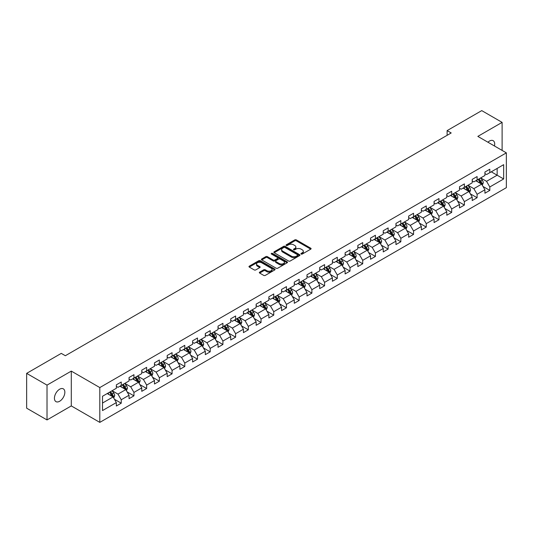 <?xml version="1.0" encoding="UTF-8"?>
<svg xmlns="http://www.w3.org/2000/svg" width="533" height="533" viewBox="0 0 533 533"><rect width="100%" height="100%" fill="white"/><g stroke="black" fill="none" stroke-linecap="round" stroke-linejoin="round"><path stroke-width="0.8" d="M301.145 254.048A0.793 0.46 0 0 0 302.264 254.048L310.766 249.144A1.133 0.653 0 0 0 311.099 248.684A1.133 0.653 0 0 0 310.766 248.218L296.368 239.91A1.133 0.653 0 0 0 294.769 239.91L286.274 244.814A0.793 0.46 0 0 0 286.041 245.14A0.793 0.46 0 0 0 286.274 245.46A0.793 0.46 0 0 0 287.394 245.46L288.493 244.827A3.618 2.092 0 0 1 293.61 244.827L294.809 245.52A3.618 2.092 0 0 1 295.868 246.999A3.618 2.092 0 0 1 294.809 248.471L293.71 249.111A0.793 0.46 0 0 0 293.476 249.431A0.793 0.46 0 0 0 293.71 249.757A0.793 0.46 0 0 0 294.829 249.757L295.928 249.118A3.618 2.092 0 0 1 301.045 249.118L302.244 249.81A3.618 2.092 0 0 1 303.31 251.29A3.618 2.092 0 0 1 302.244 252.769L301.145 253.402A0.793 0.46 0 0 0 300.918 253.728A0.793 0.46 0 0 0 301.145 254.048L301.145 253.402M59.643 401.262A7.375 4.257 120 0 0 64.46 394.76A7.375 4.257 120 0 0 63.334 388.857A7.375 4.257 120 0 0 59.643 389.217A7.375 4.257 120 0 0 54.826 395.719A7.375 4.257 120 0 0 55.958 401.629A7.375 4.257 120 0 0 59.643 401.262M494.464 145.995A7.375 4.257 120 0 0 493.172 140.685A7.375 4.257 120 0 0 489.487 141.052A7.375 4.257 120 0 0 487.928 142.224M259.664 272.136A1.133 0.653 0 0 0 259.331 272.596A1.133 0.653 0 0 0 259.664 273.056L263.702 275.388A1.133 0.653 0 0 0 265.301 275.388L274.742 269.945A1.133 0.653 0 0 0 275.068 269.478A1.133 0.653 0 0 0 274.742 269.018L260.344 260.71A1.133 0.653 0 0 0 258.745 260.71L249.311 266.154A1.133 0.653 0 0 0 248.978 266.62A1.133 0.653 0 0 0 249.311 267.08L254.188 269.898A1.133 0.653 0 0 0 255.787 269.898L259.824 267.566A1.133 0.653 0 0 0 260.157 267.106A1.133 0.653 0 0 0 259.824 266.64L257.406 265.247A3.025 1.746 0 0 1 256.52 264.008A3.025 1.746 0 0 1 258.385 262.396A3.025 1.746 0 0 1 261.683 262.776L271.157 268.246A3.025 1.746 0 0 1 272.043 269.478A3.025 1.746 0 0 1 270.178 271.097A3.025 1.746 0 0 1 266.88 270.717L265.301 269.805A1.133 0.653 0 0 0 263.702 269.805L259.664 272.136L259.664 273.056L263.702 270.744L263.702 269.805M71.295 371.108L47.017 385.126L26.65 373.366L26.65 408.178L47.017 419.937L71.295 405.919L99.811 422.383L99.811 387.571L71.295 371.108L71.295 405.919M502.113 150.413L502.113 122.377L477.835 136.395L506.35 152.858L99.811 387.571M502.113 122.377L481.745 110.617L447.12 130.612L447.12 135.315M26.65 373.366L61.275 353.379L65.346 355.731L451.191 132.964L447.12 130.612M288.573 261.03A1.133 0.653 0 0 0 290.172 261.03L299.606 255.587A1.133 0.653 0 0 0 299.939 255.12A1.133 0.653 0 0 0 299.606 254.661L285.215 246.353A1.133 0.653 0 0 0 283.616 246.353L274.175 251.796A1.133 0.653 0 0 0 273.849 252.262A1.133 0.653 0 0 0 274.175 252.722L288.573 261.03M271.737 254.221A0.793 0.46 0 0 1 272.536 254.334L272.536 253.388L287.174 261.843A1.133 0.653 0 0 1 287.507 262.303A1.133 0.653 0 0 1 287.174 262.762L277.74 268.212A1.133 0.653 0 0 1 276.141 268.212L261.743 259.897L261.743 258.978A1.133 0.653 0 0 0 261.41 259.438A1.133 0.653 0 0 0 261.743 259.897M261.743 258.978L265.78 256.646A1.133 0.653 0 0 1 267.379 256.646L273.216 260.017A1.133 0.653 0 0 0 274.821 260.017L277.5 258.472A1.133 0.653 0 0 0 277.826 258.005A1.133 0.653 0 0 0 277.5 257.546L271.417 254.034A0.793 0.46 0 0 1 271.19 253.715A0.793 0.46 0 0 1 271.677 253.295A0.793 0.46 0 0 1 272.536 253.388M99.811 422.383L506.35 187.669L506.35 152.858M114.435 399.264L121.238 403.188L121.238 399.757L129.059 395.239L129.059 398.671L133.95 395.852L133.95 392.415L141.771 387.904L141.771 391.335L146.655 388.51L146.655 385.079L154.477 380.562L154.477 384L159.367 381.175L159.367 377.744L167.189 373.227L167.189 376.658L172.072 373.84L172.072 370.402L179.894 365.891L179.894 369.322L184.784 366.497L184.784 363.066L192.606 358.549L192.606 361.987L197.496 359.162L197.496 355.731L205.318 351.214L205.318 354.645L210.202 351.827L210.202 348.389L218.024 343.878L218.024 347.309L222.914 344.485L222.914 341.053L230.736 336.536L230.736 339.974L235.619 337.149L235.619 333.718L243.441 329.201L243.441 332.632L248.331 329.814L248.331 326.376L256.153 321.865L256.153 325.297L261.043 322.472L261.043 319.04L268.865 314.523L268.865 317.961L273.749 315.136L273.749 311.705L281.571 307.188L281.571 310.619L286.461 307.801L286.461 304.363L294.283 299.852L294.283 303.284L299.173 300.459L299.173 297.028L306.988 292.51L306.988 295.948L311.878 293.123L311.878 289.692L319.7 285.175L319.7 288.606L324.59 285.788L324.59 282.35L332.412 277.833L332.412 281.271L337.296 278.446L337.296 275.015L345.118 270.498L345.118 273.929L350.008 271.11L350.008 267.679L357.83 263.162L357.83 266.593L362.72 263.775L362.72 260.337L370.535 255.82L370.535 259.258L375.425 256.433L375.425 253.002L383.247 248.485L383.247 251.916L388.137 249.098L388.137 245.66L395.959 241.149L395.959 244.58L400.843 241.762L400.843 238.324L408.664 233.807L408.664 237.245L413.555 234.42L413.555 230.989L421.376 226.472L421.376 229.903L426.267 227.085L426.267 223.647L434.089 219.136L434.089 222.567L438.972 219.743L438.972 216.311L446.794 211.794L446.794 215.232L451.684 212.407L451.684 208.976L459.506 204.459L459.506 207.89L464.39 205.072L464.39 201.634L472.211 197.123L472.211 200.555L477.102 197.73L477.102 194.298L484.923 189.781L484.923 193.219L489.814 190.394L489.814 186.963L503.658 178.968L503.658 164.664L497.142 168.428L497.142 175.204L503.658 178.968M121.238 403.188L116.347 406.013L116.347 402.575L102.503 410.577L102.503 396.272L116.347 388.277L116.347 384.846L121.238 382.021L121.238 385.459L129.059 380.942L129.059 377.504L133.95 374.686L133.95 378.117L141.771 373.6L141.771 370.168L146.655 367.344L146.655 370.781L154.477 366.264L154.477 362.833L159.367 360.008L159.367 363.439L167.189 358.929L167.189 355.491L172.072 352.673L172.072 356.104L179.894 351.587L179.894 348.156L184.784 345.331L184.784 348.769L192.606 344.251L192.606 340.82L197.496 337.995L197.496 341.426L205.318 336.916L205.318 333.478L210.202 330.66L210.202 334.091L218.024 329.574L218.024 326.143L222.914 323.318L222.914 326.756L230.736 322.238L230.736 318.807L235.619 315.982L235.619 319.414L243.441 314.903L243.441 311.465L248.331 308.647L248.331 312.078L256.153 307.561L256.153 304.13L261.043 301.305L261.043 304.743L268.865 300.226L268.865 296.794L273.749 293.969L273.749 297.401L281.571 292.89L281.571 289.452L286.461 286.634L286.461 290.065L294.283 285.548L294.283 282.117L299.173 279.292L299.173 282.73L306.988 278.213L306.988 274.781L311.878 271.957L311.878 275.388L319.7 270.877L319.7 267.439L324.59 264.621L324.59 268.052L332.412 263.535L332.412 260.104L337.296 257.279L337.296 260.717L345.118 256.2L345.118 252.762L350.008 249.944L350.008 253.375L357.83 248.864L357.83 245.427L362.72 242.608L362.72 246.039L370.535 241.522L370.535 238.091L375.425 235.266L375.425 238.704L383.247 234.187L383.247 230.749L388.137 227.931L388.137 231.362L395.959 226.845L395.959 223.414L400.843 220.589L400.843 224.027L408.664 219.509L408.664 216.078L413.555 213.253L413.555 216.691L421.376 212.174L421.376 208.736L426.267 205.918L426.267 209.349L434.089 204.832L434.089 201.401L438.972 198.576L438.972 202.014L446.794 197.496L446.794 194.065L451.684 191.24L451.684 194.672L459.506 190.161L459.506 186.723L464.39 183.905L464.39 187.336L472.211 182.819L472.211 179.388L477.102 176.563L477.102 180.001L484.923 175.484L484.923 172.052L489.814 169.227L489.814 172.659L503.658 164.664M119.932 386.205L125.801 389.596L117.98 394.114L112.11 390.722M116.347 386.398L117.98 387.338L121.238 385.459M117.98 394.114L121.238 399.757M125.801 389.596L129.059 395.239M132.644 378.87L138.507 382.254L130.685 386.771L124.822 383.387M129.059 379.056L130.685 380.002L133.95 378.117M130.685 386.771L133.95 392.415M138.507 382.254L141.771 387.904M145.356 371.534L151.219 374.919L143.397 379.436L137.534 376.051M141.771 371.721L143.397 372.66L146.655 370.781M143.397 379.436L146.655 385.079M151.219 374.919L154.477 380.562M158.061 364.192L163.931 367.583L156.109 372.101L150.239 368.709M154.477 364.385L156.109 365.325L159.367 363.439M156.109 372.101L159.367 377.744M163.931 367.583L167.189 373.227M170.773 356.857L176.636 360.241L168.814 364.759L162.951 361.374M167.189 357.043L168.814 357.989L172.072 356.104M168.814 364.759L172.072 370.402M176.636 360.241L179.894 365.891M183.479 349.521L189.348 352.906L181.526 357.423L175.657 354.039M179.894 349.708L181.526 350.647L184.784 348.769M181.526 357.423L184.784 363.066M189.348 352.906L192.606 358.549M196.191 342.179L202.054 345.571L194.239 350.081L188.369 346.697M192.606 342.373L194.239 343.312L197.496 341.426M194.239 350.081L197.496 355.731M202.054 345.571L205.318 351.214M208.903 334.844L214.766 338.228L206.944 342.746L201.081 339.361M205.318 335.03L206.944 335.97L210.202 334.091M206.944 342.746L210.202 348.389M214.766 338.228L218.024 343.878M221.608 327.509L227.478 330.893L219.656 335.41L213.786 332.019M218.024 327.695L219.656 328.634L222.914 326.756M219.656 335.41L222.914 341.053M227.478 330.893L230.736 336.536M234.32 320.166L240.183 323.558L232.361 328.068L226.498 324.684M230.736 320.36L232.361 321.299L235.619 319.414M232.361 328.068L235.619 333.718M240.183 323.558L243.441 329.201M247.026 312.831L252.895 316.216L245.073 320.733L239.21 317.348M243.441 313.018L245.073 313.957L248.331 312.078M245.073 320.733L248.331 326.376M252.895 316.216L256.153 321.865M259.738 305.496L265.601 308.88L257.785 313.397L251.916 310.006M256.153 305.682L257.785 306.622L261.043 304.743M257.785 313.397L261.043 319.04M265.601 308.88L268.865 314.523M272.45 298.154L278.313 301.545L270.491 306.055L264.628 302.671M268.865 298.347L270.491 299.286L273.749 297.401M270.491 306.055L273.749 311.705M278.313 301.545L281.571 307.188M285.155 290.818L291.025 294.203L283.203 298.72L277.333 295.335M281.571 291.005L283.203 291.944L286.461 290.065M283.203 298.72L286.461 304.363M291.025 294.203L294.283 299.852M297.867 283.483L303.73 286.867L295.908 291.384L290.045 287.993M294.283 283.669L295.908 284.609L299.173 282.73M295.908 291.384L299.173 297.028M303.73 286.867L306.988 292.51M310.572 276.141L316.442 279.532L308.62 284.042L302.757 280.658M306.988 276.334L308.62 277.273L311.878 275.388M308.62 284.042L311.878 289.692M316.442 279.532L319.7 285.175M323.284 268.805L329.154 272.19L321.332 276.707L315.463 273.322M319.7 268.992L321.332 269.931L324.59 268.052M321.332 276.707L324.59 282.35M329.154 272.19L332.412 277.833M335.997 261.47L341.86 264.854L334.038 269.372L328.175 265.98M332.412 261.656L334.038 262.596L337.296 260.717M334.038 269.372L337.296 275.015M341.86 264.854L345.118 270.498M348.702 254.128L354.572 257.519L346.75 262.029L340.88 258.645M345.118 254.314L346.75 255.26L350.008 253.375M346.75 262.029L350.008 267.679M354.572 257.519L357.83 263.162M361.414 246.792L367.277 250.177L359.455 254.694L353.592 251.309M357.83 246.979L359.455 247.918L362.72 246.039M359.455 254.694L362.72 260.337M367.277 250.177L370.535 255.82M374.126 239.457L379.989 242.841L372.167 247.359L366.304 243.967M370.535 239.643L372.167 240.583L375.425 238.704M372.167 247.359L375.425 253.002M379.989 242.841L383.247 248.485M386.831 232.115L392.701 235.506L384.879 240.017L379.01 236.632M383.247 232.301L384.879 233.247L388.137 231.362M384.879 240.017L388.137 245.66M392.701 235.506L395.959 241.149M399.543 224.779L405.406 228.164L397.585 232.681L391.722 229.297M395.959 224.966L397.585 225.905L400.843 224.027M397.585 232.681L400.843 238.324M405.406 228.164L408.664 233.807M412.249 217.437L418.119 220.829L410.297 225.346L404.427 221.955M408.664 217.631L410.297 218.57L413.555 216.691M410.297 225.346L413.555 230.989M418.119 220.829L421.376 226.472M424.961 210.102L430.824 213.486L423.002 218.004L417.139 214.619M421.376 210.288L423.002 211.235L426.267 209.349M423.002 218.004L426.267 223.647M430.824 213.486L434.089 219.136M437.673 202.767L443.536 206.151L435.714 210.668L429.851 207.284M434.089 202.953L435.714 203.892L438.972 202.014M435.714 210.668L438.972 216.311M443.536 206.151L446.794 211.794M450.378 195.424L456.248 198.816L448.426 203.333L442.557 199.942M446.794 195.618L448.426 196.557L451.684 194.672M448.426 203.333L451.684 208.976M456.248 198.816L459.506 204.459M463.09 188.089L468.953 191.474L461.132 195.991L455.269 192.606M459.506 188.276L461.132 189.222L464.39 187.336M461.132 195.991L464.39 201.634M468.953 191.474L472.211 197.123M475.796 180.754L481.665 184.138L473.844 188.655L467.974 185.271M472.211 180.94L473.844 181.88L477.102 180.001M473.844 188.655L477.102 194.298M481.665 184.138L484.923 189.781M491.279 171.813L497.142 175.204L486.556 181.313L480.686 177.929M484.923 173.605L486.556 174.544L489.814 172.659M486.556 181.313L489.814 186.963M47.017 385.126L47.017 419.937M102.503 403.048L113.089 396.932L107.226 393.547M113.089 396.932L116.347 402.575M483.011 186.47L489.814 190.394M470.299 193.805L477.102 197.73M457.587 201.141L464.39 205.072M444.882 208.483L451.684 212.407M432.17 215.818L438.972 219.743M419.464 223.154L426.267 227.085M406.752 230.496L413.555 234.42M394.04 237.831L400.843 241.762M381.335 245.167L388.137 249.098M368.623 252.509L375.425 256.433M355.917 259.844L362.72 263.775M343.205 267.18L350.008 271.11M330.493 274.522L337.296 278.446M317.788 281.857L324.59 285.788M305.076 289.192L311.878 293.123M292.364 296.535L299.173 300.459M279.658 303.87L286.461 307.801M266.946 311.205L273.749 315.136M254.241 318.547L261.043 322.472M241.529 325.883L248.331 329.814M228.817 333.225L235.619 337.149M216.112 340.56L222.914 344.485M203.399 347.896L210.202 351.827M190.694 355.238L197.496 359.162M177.982 362.573L184.784 366.497M165.27 369.909L172.072 373.84M152.565 377.251L159.367 381.175M139.853 384.586L146.655 388.51M127.147 391.922L133.95 395.852M301.465 254.161L302.244 253.708A3.618 2.092 0 0 0 303.31 252.229L303.31 251.29M295.868 246.999L295.868 247.938A3.618 2.092 0 0 1 294.809 249.417L294.029 249.864M310.752 249.151L296.368 240.849A1.133 0.653 0 0 0 294.769 240.849L286.587 245.573M299.593 255.593L285.215 247.292A1.133 0.653 0 0 0 283.616 247.292L274.195 252.729M297.607 255.447A0.793 0.46 0 0 0 297.84 255.12A0.793 0.46 0 0 0 297.607 254.801L284.975 247.505A0.793 0.46 0 0 0 283.856 247.505L282.697 248.171A3.618 2.092 0 0 0 281.637 249.651A3.618 2.092 0 0 0 282.697 251.13L291.331 256.113A3.618 2.092 0 0 0 296.448 256.113L297.607 255.447L297.607 256.386A0.793 0.46 0 0 0 297.84 256.06L297.84 255.12M281.637 249.651L281.637 250.59A3.618 2.092 0 0 0 282.697 252.069L282.697 251.13M297.607 256.386L296.448 257.053A3.618 2.092 0 0 1 291.331 257.053L282.697 252.069M261.756 259.911L265.78 257.586L265.78 256.646M277.826 258.005L277.826 258.951A1.133 0.653 0 0 1 277.5 259.411L274.821 260.957A1.133 0.653 0 0 1 273.216 260.957L267.379 257.586A1.133 0.653 0 0 0 265.78 257.586M272.536 254.334L287.16 262.769M279.279 263.515A3.025 1.746 0 0 0 282.577 263.895A3.025 1.746 0 0 0 284.442 262.276A3.025 1.746 0 0 0 283.556 261.043L280.218 259.118A1.133 0.653 0 0 0 278.619 259.118L275.941 260.664A1.133 0.653 0 0 0 275.608 261.123A1.133 0.653 0 0 0 275.941 261.583L279.279 263.515L279.279 264.455A3.025 1.746 0 0 0 282.577 264.834A3.025 1.746 0 0 0 284.442 263.222L284.442 262.276M275.608 261.123L275.608 262.063A1.133 0.653 0 0 0 275.941 262.529L275.941 261.583M279.279 264.455L275.941 262.529M272.043 269.478L272.043 270.424A3.025 1.746 0 0 1 270.178 272.037A3.025 1.746 0 0 1 266.88 271.657L265.301 270.744A1.133 0.653 0 0 0 263.702 270.744M256.52 264.008L256.52 264.948A3.025 1.746 0 0 0 257.406 266.187L257.406 265.247M259.811 267.573L257.406 266.187M274.722 269.951L260.344 261.65A1.133 0.653 0 0 0 258.745 261.65L249.324 267.086M482.305 185.251L483.278 182.812A3.051 1.766 -120 0 0 482.305 180.214L480.619 177.969M477.688 181.846L476.549 180.321M478.094 179.428L479.78 181.673A3.051 1.766 60 0 1 480.653 183.505L481.632 182.946A3.051 1.766 -120 0 0 480.753 181.107L479.074 178.861M478.308 179.301L480.173 181.793A1.552 0.899 60 0 1 480.46 182.266L481.632 182.946M469.6 192.593L470.566 190.148A3.051 1.766 -120 0 0 469.593 187.549L467.914 185.304M464.983 189.182L463.837 187.656M465.389 186.763L467.068 189.008A3.051 1.766 60 0 1 467.941 190.847L468.92 190.281A3.051 1.766 -120 0 0 468.047 188.442L466.362 186.197M465.602 186.643L467.468 189.128A1.552 0.899 60 0 1 467.747 189.601L468.92 190.281M456.888 199.928L457.86 197.49A3.051 1.766 -120 0 0 456.881 194.885L455.202 192.646M452.27 196.517L451.131 194.998M452.677 194.099L454.356 196.344A3.051 1.766 60 0 1 455.235 198.183L456.208 197.616A3.051 1.766 -120 0 0 455.335 195.784L453.656 193.539M452.89 193.979L454.756 196.47A1.552 0.899 60 0 1 455.035 196.944L456.208 197.616M444.182 207.264L445.148 204.825A3.051 1.766 -120 0 0 444.176 202.227L442.49 199.982M439.558 203.859L438.419 202.333M439.965 201.441L441.65 203.686A3.051 1.766 60 0 1 442.523 205.518L443.503 204.958A3.051 1.766 -120 0 0 442.623 203.12L440.944 200.874M440.178 201.314L442.044 203.806A1.552 0.899 60 0 1 442.33 204.279L443.503 204.958M431.47 214.606L432.436 212.161A3.051 1.766 -120 0 0 431.464 209.562L429.785 207.317M426.853 211.195L425.707 209.669M427.259 208.776L428.938 211.021A3.051 1.766 60 0 1 429.811 212.86L430.791 212.294A3.051 1.766 -120 0 0 429.918 210.455L428.239 208.21M427.473 208.656L429.338 211.141A1.552 0.899 60 0 1 429.618 211.614L430.791 212.294M418.758 221.941L419.731 219.503A3.051 1.766 -120 0 0 418.758 216.898L417.072 214.659M414.141 218.53L413.002 217.011M414.547 216.112L416.233 218.357A3.051 1.766 60 0 1 417.106 220.196L418.079 219.629A3.051 1.766 -120 0 0 417.206 217.797L415.527 215.552M414.761 215.992L416.626 218.483A1.552 0.899 60 0 1 416.913 218.956L418.079 219.629M406.053 229.277L407.019 226.838A3.051 1.766 -120 0 0 406.046 224.24L404.367 221.994M401.436 225.872L400.29 224.346M401.842 223.454L403.521 225.699A3.051 1.766 60 0 1 404.394 227.531L405.373 226.971A3.051 1.766 -120 0 0 404.5 225.133L402.815 222.887M402.049 223.327L403.914 225.819A1.552 0.899 60 0 1 404.201 226.292L405.373 226.971M393.341 236.619L394.313 234.174A3.051 1.766 -120 0 0 393.334 231.575L391.655 229.33M388.724 233.207L387.584 231.682M389.13 230.789L390.809 233.034A3.051 1.766 60 0 1 391.688 234.873L392.661 234.307A3.051 1.766 -120 0 0 391.788 232.468L390.109 230.223M389.343 230.669L391.209 233.154A1.552 0.899 60 0 1 391.489 233.627L392.661 234.307M380.635 243.954L381.601 241.516A3.051 1.766 -120 0 0 380.629 238.917L378.943 236.672M376.012 240.543L374.872 239.024M376.418 238.124L378.104 240.37A3.051 1.766 60 0 1 378.976 242.209L379.956 241.642A3.051 1.766 -120 0 0 379.076 239.81L377.397 237.565M376.631 238.004L378.497 240.496A1.552 0.899 60 0 1 378.783 240.969L379.956 241.642M367.923 251.296L368.889 248.851A3.051 1.766 -120 0 0 367.917 246.253L366.238 244.007M363.306 247.885L362.16 246.359M363.713 245.466L365.391 247.712A3.051 1.766 60 0 1 366.264 249.544L367.244 248.984A3.051 1.766 -120 0 0 366.371 247.145L364.685 244.9M363.926 245.34L365.791 247.832A1.552 0.899 60 0 1 366.071 248.305L367.244 248.984M355.211 258.632L356.184 256.186A3.051 1.766 -120 0 0 355.211 253.588L353.526 251.343M350.594 255.22L349.455 253.695M351 252.802L352.679 255.047A3.051 1.766 60 0 1 353.559 256.886L354.532 256.32A3.051 1.766 -120 0 0 353.659 254.481L351.98 252.236M351.214 252.682L353.079 255.167A1.552 0.899 60 0 1 353.359 255.64L354.532 256.32M342.506 265.967L343.472 263.529A3.051 1.766 -120 0 0 342.499 260.93L340.82 258.685M337.889 262.562L336.743 261.037M338.295 260.144L339.974 262.383A3.051 1.766 60 0 1 340.847 264.221L341.826 263.655A3.051 1.766 -120 0 0 340.953 261.823L339.268 259.578M338.502 260.017L340.367 262.509A1.552 0.899 60 0 1 340.654 262.982L341.826 263.655M329.794 273.309L330.766 270.864A3.051 1.766 -120 0 0 329.787 268.266L328.108 266.02M325.177 269.898L324.037 268.372M325.583 267.479L327.262 269.725A3.051 1.766 60 0 1 328.135 271.557L329.114 270.997A3.051 1.766 -120 0 0 328.241 269.158L326.562 266.913M325.796 267.353L327.662 269.845A1.552 0.899 60 0 1 327.942 270.318L329.114 270.997M317.088 280.644L318.054 278.199A3.051 1.766 -120 0 0 317.082 275.601L315.396 273.356M312.465 277.233L311.325 275.708M312.871 274.815L314.557 277.06A3.051 1.766 60 0 1 315.429 278.899L316.409 278.333A3.051 1.766 -120 0 0 315.529 276.494L313.85 274.248M313.084 274.695L314.95 277.187A1.552 0.899 60 0 1 315.236 277.653L316.409 278.333M304.376 287.98L305.342 285.541A3.051 1.766 -120 0 0 304.37 282.943L302.691 280.698M299.759 284.575L298.613 283.05M300.166 282.157L301.845 284.395A3.051 1.766 60 0 1 302.717 286.234L303.697 285.668A3.051 1.766 -120 0 0 302.824 283.836L301.138 281.591M300.379 282.03L302.244 284.522A1.552 0.899 60 0 1 302.524 284.995L303.697 285.668M291.664 295.322L292.637 292.877A3.051 1.766 -120 0 0 291.664 290.278L289.979 288.033M287.047 291.911L285.908 290.385M287.454 289.492L289.133 291.738A3.051 1.766 60 0 1 290.012 293.57L290.985 293.01A3.051 1.766 -120 0 0 290.112 291.171L288.433 288.926M287.667 289.366L289.532 291.857A1.552 0.899 60 0 1 289.812 292.331L290.985 293.01M278.959 302.657L279.925 300.219A3.051 1.766 -120 0 0 278.952 297.614L277.273 295.369M274.342 299.246L273.196 297.72M274.742 296.828L276.427 299.073A3.051 1.766 60 0 1 277.3 300.912L278.279 300.346A3.051 1.766 -120 0 0 277.407 298.507L275.721 296.268M274.955 296.708L276.82 299.2A1.552 0.899 60 0 1 277.107 299.666L278.279 300.346M266.247 309.993L267.22 307.554A3.051 1.766 -120 0 0 266.24 304.956L264.561 302.711M261.63 306.588L260.49 305.063M262.036 304.17L263.715 306.415A3.051 1.766 60 0 1 264.588 308.247L265.567 307.681A3.051 1.766 -120 0 0 264.694 305.849L263.016 303.603M262.249 304.043L264.115 306.535A1.552 0.899 60 0 1 264.395 307.008L265.567 307.681M253.535 317.335L254.507 314.89A3.051 1.766 -120 0 0 253.535 312.291L251.849 310.046M248.918 313.924L247.778 312.398M249.324 311.505L251.01 313.75A3.051 1.766 60 0 1 251.882 315.583L252.862 315.023A3.051 1.766 -120 0 0 251.982 313.184L250.303 310.939M249.537 311.385L251.403 313.87A1.552 0.899 60 0 1 251.689 314.343L252.862 315.023M240.829 324.67L241.795 322.232A3.051 1.766 -120 0 0 240.823 319.627L239.144 317.382M236.212 321.259L235.066 319.733M236.619 318.841L238.298 321.086A3.051 1.766 60 0 1 239.17 322.925L240.15 322.358A3.051 1.766 -120 0 0 239.277 320.52L237.591 318.281M236.832 318.721L238.697 321.212A1.552 0.899 60 0 1 238.977 321.685L240.15 322.358M228.117 332.006L229.09 329.567A3.051 1.766 -120 0 0 228.111 326.969L226.432 324.724M223.5 328.601L222.361 327.075M223.907 326.183L225.586 328.428A3.051 1.766 60 0 1 226.465 330.26L227.438 329.694A3.051 1.766 -120 0 0 226.565 327.862L224.886 325.616M224.12 326.056L225.985 328.548A1.552 0.899 60 0 1 226.265 329.021L227.438 329.694M215.412 339.348L216.378 336.903A3.051 1.766 -120 0 0 215.405 334.304L213.72 332.059M210.795 335.937L209.649 334.411M211.195 333.518L212.88 335.763A3.051 1.766 60 0 1 213.753 337.602L214.732 337.036A3.051 1.766 -120 0 0 213.86 335.197L212.174 332.952M211.408 333.398L213.273 335.883A1.552 0.899 60 0 1 213.56 336.356L214.732 337.036M202.7 346.683L203.673 344.245A3.051 1.766 -120 0 0 202.693 341.64L201.014 339.394M198.083 343.272L196.937 341.746M198.489 340.853L200.168 343.099A3.051 1.766 60 0 1 201.041 344.938L202.02 344.371A3.051 1.766 -120 0 0 201.148 342.539L199.469 340.294M198.702 340.734L200.568 343.225A1.552 0.899 60 0 1 200.848 343.698L202.02 344.371M189.988 354.019L190.961 351.58A3.051 1.766 -120 0 0 189.988 348.982L188.302 346.736M185.371 350.614L184.231 349.088M185.777 348.196L187.463 350.441A3.051 1.766 60 0 1 188.336 352.273L189.315 351.713A3.051 1.766 -120 0 0 188.435 349.875L186.757 347.629M185.99 348.069L187.856 350.561A1.552 0.899 60 0 1 188.142 351.034L189.315 351.713M177.282 361.361L178.249 358.916A3.051 1.766 -120 0 0 177.276 356.317L175.597 354.072M172.665 357.949L171.519 356.424M173.072 355.531L174.751 357.776A3.051 1.766 60 0 1 175.624 359.615L176.603 359.049A3.051 1.766 -120 0 0 175.73 357.21L174.044 354.965M173.285 355.411L175.15 357.896A1.552 0.899 60 0 1 175.43 358.369L176.603 359.049M164.57 368.696L165.543 366.258A3.051 1.766 -120 0 0 164.564 363.653L162.885 361.414M159.953 365.285L158.814 363.766M160.36 362.866L162.039 365.112A3.051 1.766 60 0 1 162.918 366.951L163.891 366.384A3.051 1.766 -120 0 0 163.018 364.552L161.339 362.307M160.573 362.746L162.438 365.238A1.552 0.899 60 0 1 162.718 365.711L163.891 366.384M151.865 376.031L152.831 373.593A3.051 1.766 -120 0 0 151.858 370.995L150.173 368.749M147.241 372.627L146.102 371.101M147.648 370.208L149.333 372.454A3.051 1.766 60 0 1 150.206 374.286L151.185 373.726A3.051 1.766 -120 0 0 150.306 371.887L148.627 369.642M147.861 370.082L149.726 372.574A1.552 0.899 60 0 1 150.013 373.047L151.185 373.726M139.153 383.374L140.119 380.928A3.051 1.766 -120 0 0 139.146 378.33L137.467 376.085M134.536 379.962L133.39 378.437M134.942 377.544L136.621 379.789A3.051 1.766 60 0 1 137.494 381.628L138.473 381.062A3.051 1.766 -120 0 0 137.601 379.223L135.922 376.978M135.155 377.424L137.021 379.909A1.552 0.899 60 0 1 137.301 380.382L138.473 381.062M126.441 390.709L127.414 388.271A3.051 1.766 -120 0 0 126.441 385.665L124.755 383.427M121.824 387.298L120.685 385.779M122.23 384.879L123.916 387.125A3.051 1.766 60 0 1 124.789 388.963L125.761 388.397A3.051 1.766 -120 0 0 124.889 386.565L123.21 384.32M122.443 384.759L124.309 387.251A1.552 0.899 60 0 1 124.595 387.724L125.761 388.397M113.736 398.044L114.702 395.606A3.051 1.766 -120 0 0 113.729 393.008L112.05 390.762M109.118 394.64L107.972 393.114M109.525 392.221L111.204 394.467A3.051 1.766 60 0 1 112.077 396.299L113.056 395.739A3.051 1.766 -120 0 0 112.183 393.9L110.498 391.655M109.731 392.095L111.597 394.587A1.552 0.899 60 0 1 111.883 395.06L113.056 395.739M302.244 253.708L302.244 252.769M293.71 249.757L293.71 249.111M294.809 249.417L294.809 248.471M286.274 245.46L286.274 244.814M294.769 240.849L294.769 239.91M296.368 240.849L296.368 239.91M310.766 249.144L310.766 248.218M274.175 252.722L274.175 251.796M283.616 247.292L283.616 246.353M285.215 247.292L285.215 246.353M299.606 255.587L299.606 254.661M291.331 257.053L291.331 256.113M296.448 257.053L296.448 256.113M267.379 257.586L267.379 256.646M273.216 260.957L273.216 260.017M274.821 260.957L274.821 260.017M277.5 259.411L277.5 258.472M287.174 262.762L287.174 261.843M265.301 270.744L265.301 269.805M266.88 271.657L266.88 270.717M259.824 267.566L259.824 266.64M249.311 267.08L249.311 266.154M258.745 261.65L258.745 260.71M260.344 261.65L260.344 260.71M274.742 269.945L274.742 269.018M481.366 183.965L483.258 182.872M480.753 181.107L482.305 180.214M478.581 182.359L479.78 181.673M468.654 191.3L470.546 190.208M468.047 188.442L469.593 187.549M465.875 189.695L467.068 189.008M455.942 198.642L457.84 197.55M455.335 195.784L456.881 194.885M453.163 197.037L454.356 196.344M443.236 205.978L445.128 204.885M442.623 203.12L444.176 202.227M440.458 204.372L441.65 203.686M430.524 213.313L432.416 212.221M429.918 210.455L431.464 209.562M427.746 211.708L428.938 211.021M417.819 220.655L419.711 219.563M417.206 217.797L418.758 216.898M415.034 219.05L416.233 218.357M405.107 227.991L406.999 226.898M404.5 225.133L406.046 224.24M402.328 226.385L403.521 225.699M392.395 235.326L394.293 234.234M391.788 232.468L393.334 231.575M389.616 233.727L390.809 233.034M379.689 242.668L381.581 241.576M379.076 239.81L380.629 238.917M376.904 241.063L378.104 240.37M366.977 250.004L368.869 248.911M366.371 247.145L367.917 246.253M364.199 248.398L365.391 247.712M354.272 257.339L356.164 256.246M353.659 254.481L355.211 253.588M351.487 255.74L352.679 255.047M341.56 264.681L343.452 263.588M340.953 261.823L342.499 260.93M338.781 263.075L339.974 262.383M328.848 272.017L330.746 270.924M328.241 269.158L329.787 268.266M326.069 270.411L327.262 269.725M316.142 279.352L318.034 278.259M315.529 276.494L317.082 275.601M313.357 277.753L314.557 277.06M303.43 286.694L305.322 285.601M302.824 283.836L304.37 282.943M300.652 285.088L301.845 284.395M290.718 294.029L292.617 292.937M290.112 291.171L291.664 290.278M287.94 292.424L289.133 291.738M278.013 301.372L279.905 300.272M277.407 298.507L278.952 297.614M275.235 299.766L276.427 299.073M265.301 308.707L267.2 307.614M264.694 305.849L266.24 304.956M262.522 307.101L263.715 306.415M252.595 316.042L254.488 314.95M251.982 313.184L253.535 312.291M249.81 314.437L251.01 313.75M239.883 323.384L241.775 322.285M239.277 320.52L240.823 319.627M237.105 321.779L238.298 321.086M227.171 330.72L229.07 329.627M226.565 327.862L228.111 326.969M224.393 329.114L225.586 328.428M214.466 338.055L216.358 336.963M213.86 335.197L215.405 334.304M211.688 336.45L212.88 335.763M201.754 345.397L203.653 344.298M201.148 342.539L202.693 341.64M198.976 343.792L200.168 343.099M189.048 352.733L190.941 351.64M188.435 349.875L189.988 348.982M186.264 351.127L187.463 350.441M176.336 360.068L178.229 358.975M175.73 357.21L177.276 356.317M173.558 358.462L174.751 357.776M163.624 367.41L165.523 366.318M163.018 364.552L164.564 363.653M160.846 365.805L162.039 365.112M150.919 374.746L152.811 373.653M150.306 371.887L151.858 370.995M148.141 373.14L149.333 372.454M138.207 382.081L140.099 380.988M137.601 379.223L139.146 378.33M135.429 380.475L136.621 379.789M125.502 389.423L127.394 388.33M124.889 386.565L126.441 385.665M122.717 387.817L123.916 387.125M112.789 396.759L114.682 395.666M112.183 393.9L113.729 393.008M110.011 395.153L111.204 394.467"/></g></svg>
